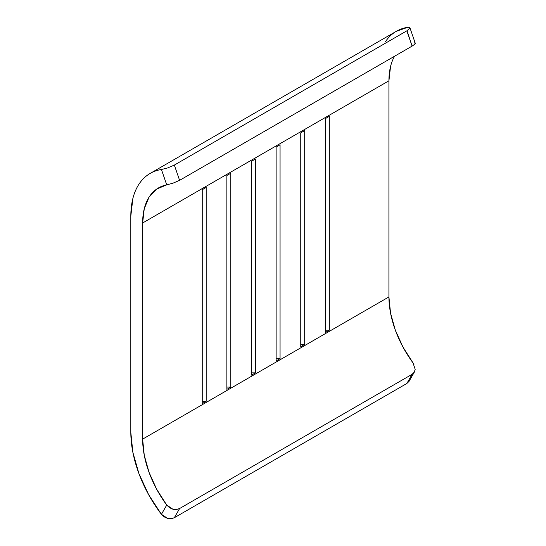 <?xml version="1.0" encoding="UTF-8"?>
<svg xmlns="http://www.w3.org/2000/svg" width="546" height="546" viewBox="0 0 546 546"><rect width="100%" height="100%" fill="white"/><g stroke="black" fill="none" stroke-linecap="round" stroke-linejoin="round"><path stroke-width="0.82" d="M394.581 56.218A76.624 44.24 -120 0 0 388.923 80.794L388.923 296.928L142.636 439.12L142.636 222.986L388.923 80.794L388.923 296.928L390.547 313.076L395.324 330.125L402.962 347.065L413.015 362.872L415.185 369.369L414.271 372.229L412.1 374.303L179.6 508.531L176.481 509.514L172.918 509.234L169.478 507.684L166.728 505.064A76.624 44.24 60 0 1 142.636 439.12L388.923 296.928A76.624 44.24 -120 0 0 413.015 362.872L413.964 364.353M202.238 189.715L206.176 187.435L202.238 189.715L202.238 403.576L206.176 401.296L206.176 187.435L206.176 401.296L202.238 401.296L206.176 401.296L202.238 403.576L202.238 189.715L202.238 401.296M226.863 175.491L230.808 173.219L226.863 175.491L226.863 389.353L230.808 387.08L230.808 173.219L230.808 387.08L226.863 387.08L230.808 387.08L226.863 389.353L226.863 175.491L226.863 387.08M325.382 118.619L329.32 116.339L325.382 118.619L325.382 332.48L329.32 330.2L329.32 116.339L329.32 330.2L325.382 330.2L329.32 330.2L325.382 332.48L325.382 118.619L325.382 330.2M300.75 132.835L304.688 130.562L300.75 132.835L300.75 346.696L304.688 344.424L304.688 130.562L304.688 344.424L300.75 344.424L304.688 344.424L300.75 346.696L300.75 132.835L300.75 344.424M276.126 147.058L280.064 144.779L276.126 147.058L276.126 360.92L280.064 358.64L280.064 144.779L280.064 358.64L276.126 358.64L280.064 358.64L276.126 360.92L276.126 147.058L276.126 358.64M251.494 161.275L255.432 159.002L251.494 161.275L251.494 375.136L255.432 372.863L255.432 159.002L255.432 372.863L251.494 372.863L255.432 372.863L251.494 375.136L251.494 161.275L251.494 372.863M390.547 66.523L388.923 80.794L142.636 222.986A76.624 44.24 60 0 1 158.504 187.906A76.624 44.24 60 0 1 166.728 184.862L172.925 183.197L179.6 180.337L412.1 46.11L414.271 44.581L415.185 43.332L414.728 42.629M407.029 30.733L412.1 46.11L179.6 180.337L174.338 165.076L406.838 30.842L409.916 28.064L409.459 27.327L407.719 27.307A93.346 53.89 -120 0 0 396.43 31.238L150.143 173.43A93.346 53.89 60 0 1 161.432 169.499L167.656 167.929L174.338 165.076L406.838 30.842L412.1 46.11C414.421 44.567 415.445 43.639 415.185 43.332L415.185 43.305M409.009 381.415L406.838 383.49L174.338 517.717L171.226 518.7L167.663 518.427L164.216 516.898L161.432 514.312L166.728 505.064L156.675 489.257L149.038 472.317L144.26 455.268L142.636 439.12L142.636 222.986L144.26 208.715L149.038 197.181L156.675 189.066L166.728 184.862L161.432 169.499C156.736 170.236 152.491 171.84 148.689 174.324C144.888 176.808 141.646 180.084 138.971 184.166C136.295 188.247 134.268 192.991 132.883 198.41L130.815 216.161A93.346 53.89 60 0 1 150.143 173.43M130.815 216.161L130.815 432.296L132.883 452.443L138.971 473.71L148.689 494.778L161.432 514.312A93.346 53.89 60 0 1 130.815 432.296L130.815 216.161M412.1 374.303L406.838 383.49L174.338 517.717L179.6 508.531L412.1 374.303L406.838 383.49L409.125 381.224L414.387 372.031L412.1 374.303M407.766 27.3L396.287 31.32M394.976 32.132C391.175 34.616 387.933 37.892 385.258 41.974M161.432 169.499L166.728 184.862L172.925 183.197L179.6 180.337L174.338 165.076L167.656 167.929L161.432 169.499M166.728 505.064L161.432 514.312L167.663 518.427C169.11 519.096 171.335 518.864 174.338 517.717L179.6 508.531C176.597 509.677 174.365 509.909 172.918 509.234L166.728 505.064M415.185 369.369L414.387 372.031M409.91 27.723L415.172 42.998"/></g></svg>

